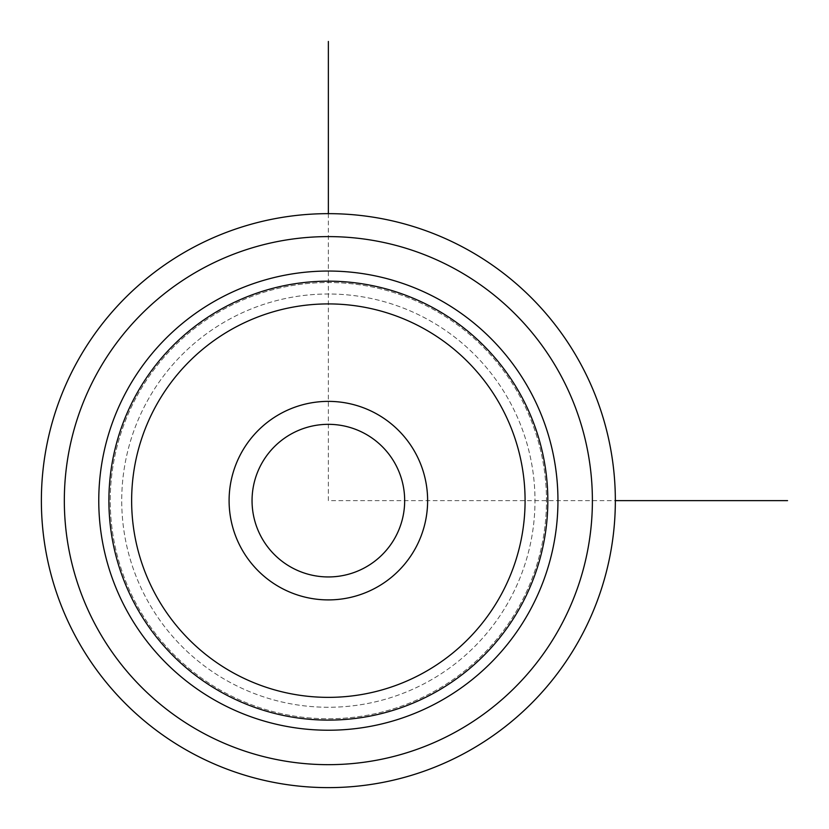 <?xml version="1.0" encoding="UTF-8"?>
<svg xmlns="http://www.w3.org/2000/svg" width="829" height="829" viewBox="0 0 829 829"><rect width="100%" height="100%" fill="white"/><g stroke="black" fill="none" stroke-linecap="round" stroke-linejoin="round"><path stroke-width="0.62" stroke-dasharray="4.14 3.11" d="M395.329 464.053A76.309 76.309 0 0 0 291.777 433.671A76.309 76.309 0 0 0 261.394 537.223A76.309 76.309 0 0 0 364.947 567.606A76.309 76.309 0 0 0 395.329 464.053A76.309 76.309 0 0 0 291.777 433.671A76.309 76.309 0 0 0 261.394 537.223A76.309 76.309 0 0 0 364.947 567.606A76.309 76.309 0 0 0 395.329 464.053M147.023 401.568A206.639 206.639 0 0 1 427.432 319.3A206.639 206.639 0 0 1 509.7 599.699A206.639 206.639 0 0 1 229.301 681.977A206.639 206.639 0 0 1 147.023 401.568A206.639 206.639 0 0 1 427.432 319.3A206.639 206.639 0 0 1 509.7 599.699A206.639 206.639 0 0 1 229.301 681.977A206.639 206.639 0 0 1 147.023 401.568A206.639 206.639 0 0 1 427.432 319.3A206.639 206.639 0 0 1 509.7 599.699A206.639 206.639 0 0 1 229.301 681.977A206.639 206.639 0 0 1 147.023 401.568M241.249 548.228A99.262 99.262 0 0 1 280.772 413.526A99.262 99.262 0 0 1 415.474 453.048A99.262 99.262 0 0 1 375.951 587.751A99.262 99.262 0 0 1 241.249 548.228M529.845 610.714A229.592 229.592 0 0 0 438.437 299.155A229.592 229.592 0 0 0 126.878 390.563A229.592 229.592 0 0 0 218.286 702.122A229.592 229.592 0 0 0 529.845 610.714A229.592 229.592 0 0 1 218.286 702.122A229.592 229.592 0 0 1 126.878 390.563A229.592 229.592 0 0 1 438.437 299.155A229.592 229.592 0 0 1 529.845 610.714A229.592 229.592 0 0 0 438.437 299.155A229.592 229.592 0 0 0 126.878 390.563A229.592 229.592 0 0 0 218.286 702.122A229.592 229.592 0 0 0 529.845 610.714M136.951 396.065A218.11 218.11 0 0 1 432.935 309.227A218.11 218.11 0 0 1 519.773 605.211A218.11 218.11 0 0 1 223.789 692.049A218.11 218.11 0 0 1 136.951 396.065A218.11 218.11 0 0 1 432.935 309.227A218.11 218.11 0 0 1 519.773 605.211A218.11 218.11 0 0 1 223.789 692.049A218.11 218.11 0 0 1 136.951 396.065M580.217 638.226A286.989 286.989 0 0 1 190.774 752.494A286.989 286.989 0 0 1 76.506 363.05A286.989 286.989 0 0 1 465.95 248.783A286.989 286.989 0 0 1 580.217 638.226M395.329 537.223A76.309 76.309 0 0 1 291.777 567.606A76.309 76.309 0 0 1 261.394 464.053A76.309 76.309 0 0 1 364.947 433.671A76.309 76.309 0 0 1 395.329 537.223M328.367 213.644L328.367 500.633L615.356 500.633M560.072 627.221A264.036 264.036 0 0 1 201.779 732.349A264.036 264.036 0 0 1 96.651 374.055A264.036 264.036 0 0 1 454.945 268.928A264.036 264.036 0 0 1 560.072 627.221"/><path stroke-width="1.24" d="M580.217 638.226A286.989 286.989 0 0 1 190.774 752.494A286.989 286.989 0 0 1 76.506 363.05A286.989 286.989 0 0 1 465.95 248.783A286.989 286.989 0 0 1 580.217 638.226A286.989 286.989 0 0 1 190.774 752.494A286.989 286.989 0 0 1 76.506 363.05A286.989 286.989 0 0 1 465.95 248.783A286.989 286.989 0 0 1 580.217 638.226M126.878 390.563A229.592 229.592 0 0 1 438.437 299.155A229.592 229.592 0 0 1 529.845 610.714A229.592 229.592 0 0 1 218.286 702.122A229.592 229.592 0 0 1 126.878 390.563M241.249 453.048A99.262 99.262 0 0 1 375.951 413.526A99.262 99.262 0 0 1 415.474 548.228A99.262 99.262 0 0 1 280.772 587.751A99.262 99.262 0 0 1 241.249 453.048M261.394 464.053A76.309 76.309 0 0 0 291.777 567.606A76.309 76.309 0 0 0 395.329 537.223A76.309 76.309 0 0 0 364.947 433.671A76.309 76.309 0 0 0 261.394 464.053M615.356 500.633L787.55 500.633M328.367 213.644L328.367 41.45M560.072 627.221A264.036 264.036 0 0 1 201.779 732.349A264.036 264.036 0 0 1 96.651 374.055A264.036 264.036 0 0 1 454.945 268.928A264.036 264.036 0 0 1 560.072 627.221M135.759 395.423A219.467 219.467 0 0 1 433.577 308.036A219.467 219.467 0 0 1 520.964 605.854A219.467 219.467 0 0 1 223.146 693.241A219.467 219.467 0 0 1 135.759 395.423M155.717 406.324A196.732 196.732 0 0 1 422.676 327.994A196.732 196.732 0 0 1 501.006 594.953A196.732 196.732 0 0 1 234.047 673.283A196.732 196.732 0 0 1 155.717 406.324"/></g></svg>
